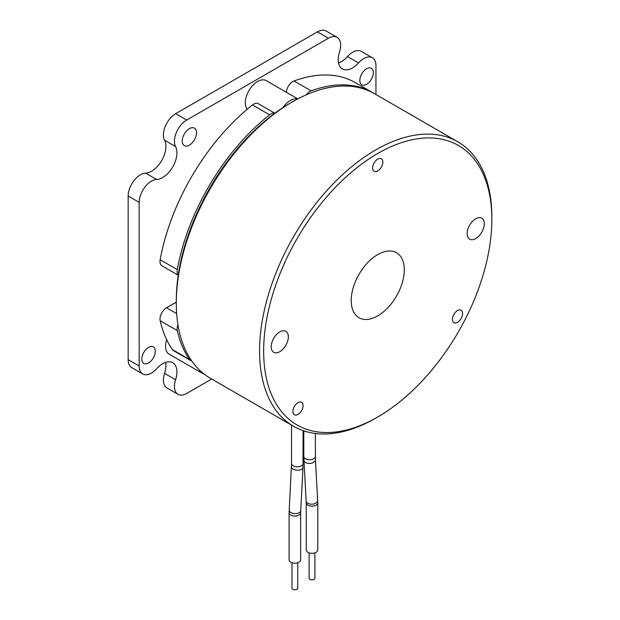 <?xml version="1.0" encoding="UTF-8"?>
<svg xmlns="http://www.w3.org/2000/svg" width="620" height="620" viewBox="0 0 620 620"><rect width="100%" height="100%" fill="white"/><g stroke="black" fill="none" stroke-linecap="round" stroke-linejoin="round"><path stroke-width="0.93" d="M491.846 219.356L491.846 217A164.254 94.829 120 0 0 457.831 141.809L374.55 93.721A164.254 94.829 120 0 0 292.423 101.858L290.385 103.036A161.363 93.163 120 0 0 282.991 107.585A161.363 93.163 120 0 0 274.769 113.297A161.363 93.163 120 0 0 178.266 275.055A161.363 93.163 120 0 0 176.282 300.669L176.282 303.025A164.254 94.829 120 0 0 210.304 378.216L293.578 426.296A164.254 94.829 120 0 0 375.704 418.159L377.751 416.981A161.363 93.163 120 0 0 491.846 219.356A161.363 93.163 120 0 0 377.751 153.473A161.363 93.163 120 0 0 263.647 351.106A161.363 93.163 120 0 0 377.751 416.981M292.423 101.858A164.254 94.829 120 0 0 176.282 303.025M199.214 369.799A17.321 9.998 120 0 0 201.981 373.101A17.321 9.998 120 0 0 203.74 373.767M166.679 339.698A17.321 9.998 120 0 0 169.159 354.152L201.981 373.101M457.49 310.566A7.215 4.17 120 0 0 452.778 316.921A7.215 4.17 120 0 0 453.887 322.702A7.215 4.17 120 0 0 461.102 318.541A7.215 4.17 120 0 0 461.102 310.209A7.215 4.17 120 0 0 457.49 310.566M298.003 402.643A7.215 4.17 120 0 0 293.283 409.006A7.215 4.17 120 0 0 294.392 414.788A7.215 4.17 120 0 0 301.607 410.618A7.215 4.17 120 0 0 301.607 402.287A7.215 4.17 120 0 0 298.003 402.643M377.751 159.131A7.215 4.17 120 0 0 373.031 165.494A7.215 4.17 120 0 0 374.139 171.275A7.215 4.17 120 0 0 381.354 167.106A7.215 4.17 120 0 0 381.354 158.774A7.215 4.17 120 0 0 377.751 159.131M279.767 331.894A12.121 6.998 120 0 0 271.847 342.581A12.121 6.998 120 0 0 273.707 352.3A12.121 6.998 120 0 0 285.836 345.294A12.121 6.998 120 0 0 285.836 331.297A12.121 6.998 120 0 0 279.767 331.894M475.726 218.767A12.121 6.998 120 0 0 467.805 229.447A12.121 6.998 120 0 0 469.658 239.165A12.121 6.998 120 0 0 481.786 232.167A12.121 6.998 120 0 0 481.786 218.162A12.121 6.998 120 0 0 475.726 218.767M351.215 300.553A37.526 21.669 120 0 0 358.98 317.727A37.526 21.669 120 0 0 396.513 296.065A37.526 21.669 120 0 0 396.513 252.728A37.526 21.669 120 0 0 377.751 254.588A37.526 21.669 120 0 0 351.215 300.553M457.831 141.809A164.254 94.829 120 0 0 375.704 149.939A164.254 94.829 120 0 0 268.406 294.678A164.254 94.829 120 0 0 293.578 426.296M178.266 275.055A9.238 5.332 -60 0 1 177.281 269.623A164.254 94.829 -60 0 1 269.623 114.832A9.238 5.332 -60 0 1 274.769 113.297M191.681 360.863A9.238 5.332 -60 0 1 190.557 360.476L173.453 350.594A9.238 5.332 -60 0 1 172.399 349.61A164.254 94.829 -60 0 1 160.177 320.687A9.238 5.332 -60 0 1 166.532 307.76L175.305 302.692A25.978 14.996 120 0 0 176.282 302.103M178.242 275.218L161.913 265.786A9.238 5.332 -60 0 1 160.177 259.749A164.254 94.829 -60 0 1 252.518 104.95A9.238 5.332 -60 0 1 258.3 103.703L274.838 113.243M286.363 92.264A9.238 5.332 -60 0 1 294.043 80.98A164.254 94.829 -60 0 1 355.407 82.669L372.512 92.543A164.254 94.829 -60 0 1 373.527 93.147M306.334 94.79A9.238 5.332 -60 0 1 311.147 90.853A164.254 94.829 -60 0 1 372.512 92.543M190.557 360.476A9.238 5.332 -60 0 1 189.503 359.484A164.254 94.829 -60 0 1 177.281 330.561A9.238 5.332 -60 0 1 177.956 324.74M297.615 98.998A17.321 9.998 120 0 0 290.385 100.448A17.321 9.998 120 0 0 282.991 107.585M297.825 98.882L266.22 80.639A17.321 9.998 120 0 0 257.563 81.499A17.321 9.998 120 0 0 246.814 95.069A17.321 9.998 120 0 0 247.264 109.236M182.241 141.011A10.106 5.836 -60 0 1 186.651 130.843A10.106 5.836 -60 0 1 194.44 128.131A10.106 5.836 -60 0 1 194.44 139.802A10.106 5.836 -60 0 1 184.334 145.63A10.106 5.836 -60 0 1 182.241 141.011M359.825 80.437A9.525 5.502 -60 0 1 363.987 70.85A9.525 5.502 -60 0 1 371.326 68.301A9.525 5.502 -60 0 1 371.326 79.298A9.525 5.502 -60 0 1 361.801 84.8A9.525 5.502 -60 0 1 359.825 80.437M141.825 359.026A9.525 5.502 -60 0 1 145.987 349.44A9.525 5.502 -60 0 1 153.326 346.89A9.525 5.502 -60 0 1 153.326 357.887A9.525 5.502 -60 0 1 143.801 363.39A9.525 5.502 -60 0 1 141.825 359.026M211.699 379.022L186.69 393.46A17.321 9.998 -60 0 1 178.033 394.32A17.321 9.998 -60 0 1 175.592 379.742A20.204 11.664 120 0 0 172.748 362.739A20.204 11.664 120 0 0 156.604 368.784A17.321 9.998 -60 0 1 142.763 373.961A17.321 9.998 -60 0 1 139.175 366.025L139.175 202.36A17.321 9.998 -60 0 1 156.604 179.482A20.204 11.664 120 0 0 172.748 166.873A20.204 11.664 120 0 0 175.592 146.591A17.321 9.998 -60 0 1 186.69 120.055L328.437 38.223A17.321 9.998 -60 0 1 337.094 37.363A17.321 9.998 -60 0 1 339.528 51.941A20.204 11.664 120 0 0 342.372 68.944A20.204 11.664 120 0 0 358.523 62.907A17.321 9.998 -60 0 1 372.364 57.73A17.321 9.998 -60 0 1 375.953 65.658L375.953 94.535M142.763 373.961L131.742 367.59A17.321 9.998 -60 0 1 128.154 359.662L128.154 195.998A17.321 9.998 -60 0 1 145.584 173.119A20.204 11.664 120 0 0 161.727 160.51A20.204 11.664 120 0 0 164.571 140.221A17.321 9.998 -60 0 1 175.669 113.692L317.409 31.86A17.321 9.998 -60 0 1 326.074 31L337.094 37.363M338.497 62.93A20.204 11.664 120 0 0 347.502 56.544A17.321 9.998 -60 0 1 361.344 51.367L372.364 57.73M178.033 394.32L167.013 387.957A17.321 9.998 -60 0 1 164.571 373.38A20.204 11.664 120 0 0 165.602 362.39M291.981 562.743L291.981 588.14A2.883 1.666 0 0 0 292.392 589A2.883 1.666 0 0 0 295.639 589.744A2.883 1.666 0 0 0 297.755 588.14L297.755 562.743M317.781 502.82A5.774 3.333 0 0 1 312.007 506.153A5.774 3.333 0 0 1 306.233 502.82L306.233 549.956A5.774 3.333 0 0 0 312.007 553.288A5.774 3.333 0 0 0 317.781 549.956L317.781 502.82L315.425 459.591L315.34 433.473M309.124 552.839L309.124 578.235A2.883 1.666 0 0 0 309.535 579.096A2.883 1.666 0 0 0 312.782 579.847A2.883 1.666 0 0 0 314.898 578.235L314.898 552.839M300.638 512.717A5.774 3.333 0 0 1 297.073 515.801A5.774 3.333 0 0 1 290.788 515.073A5.774 3.333 0 0 1 289.091 512.717L289.091 559.86A5.774 3.333 0 0 0 290.788 562.216A5.774 3.333 0 0 0 297.073 562.937A5.774 3.333 0 0 0 300.638 559.86L300.638 512.717L302.986 467.403L303.087 430.644M294.043 80.98L311.147 90.853M252.518 104.95L269.623 114.832M160.177 259.749L177.281 269.623M175.305 302.692L176.282 303.257M166.532 307.76L176.661 313.604M160.177 320.687L177.281 330.561M172.399 349.61L189.503 359.484M145.584 173.119L156.604 179.482M164.571 140.221L175.592 146.591M128.154 195.998L139.175 202.36M128.154 359.662L139.175 366.025M164.571 373.38L175.592 379.742M347.502 56.544L358.523 62.907M317.409 31.86L328.437 38.223M175.669 113.692L186.69 120.055M306.233 502.82L303.792 456.413A5.774 3.333 0 0 0 309.566 459.746A5.774 3.333 0 0 0 315.34 456.413M303.893 460.234A5.774 3.534 -3.2 0 0 309.861 463.442A5.774 3.534 -3.2 0 0 315.425 459.591M306.187 500.976A5.774 3.534 -3.2 0 0 312.147 504.184A5.774 3.534 -3.2 0 0 317.711 500.332M289.091 512.717L291.54 463.489A5.774 3.333 0 0 0 293.237 465.845A5.774 3.333 0 0 0 299.522 466.565A5.774 3.333 0 0 0 303.087 463.489M291.454 466.79A5.774 3.115 3 0 0 293.144 469.154A5.774 3.115 3 0 0 299.351 470.076A5.774 3.115 3 0 0 302.986 467.403M289.16 510.183A5.774 3.115 3 0 0 290.85 512.546A5.774 3.115 3 0 0 297.058 513.468A5.774 3.115 3 0 0 300.692 510.795M303.792 456.413L303.792 430.877M291.54 463.489L291.54 425.118"/></g></svg>
